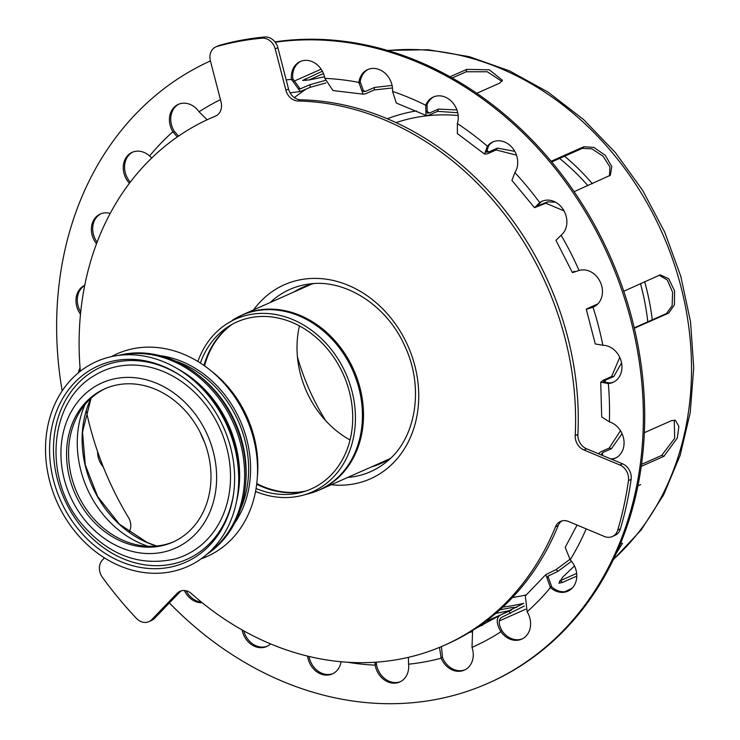 <?xml version="1.0" encoding="UTF-8"?>
<svg xmlns="http://www.w3.org/2000/svg" width="740" height="740" viewBox="0 0 740 740"><rect width="100%" height="100%" fill="white"/><g stroke="black" fill="none" stroke-linecap="round" stroke-linejoin="round"><path stroke-width="1.11" d="M299.46 325.952A92.519 76.886 -113.9 0 0 350.057 439.976M255.55 491.443A94.535 78.551 -113.9 0 0 297.572 496.438A94.535 78.551 -113.9 0 0 302.669 495.291A94.535 78.551 -113.9 0 0 345.848 373.608A94.535 78.551 -113.9 0 0 226.653 323.963A94.535 78.551 -113.9 0 0 197.885 361.49M200.226 432.475A94.535 78.551 -113.9 0 0 204.49 442.085M256.068 488.529A91.372 75.933 -113.9 0 0 296.786 493.404A91.372 75.933 -113.9 0 0 301.716 492.294A91.372 75.933 -113.9 0 0 343.453 374.671A91.372 75.933 -113.9 0 0 228.235 326.682A91.372 75.933 -113.9 0 0 200.392 363.062M80.327 371.23A288.304 239.575 66.1 0 1 210.419 118.289A288.304 239.575 66.1 0 1 215.358 116.171A13.107 10.887 -113.9 0 0 215.59 116.078A13.107 10.887 -113.9 0 0 221.075 102.111L210.401 60.828A13.107 10.887 66.1 0 1 215.886 46.87A13.107 10.887 66.1 0 1 217.116 46.426A353.831 294.03 66.1 0 1 261.988 38.184A13.107 10.887 66.1 0 1 275.215 48.923L285.89 90.206A13.107 10.887 -113.9 0 0 298.026 100.992A288.304 239.575 66.1 0 1 575.221 435.62A13.107 10.887 -113.9 0 0 583.916 449.976L619.87 464.998A13.107 10.887 66.1 0 1 628.454 480.565A353.831 294.03 66.1 0 1 617.743 530.053A13.107 10.887 66.1 0 1 612.304 536.546A13.107 10.887 66.1 0 1 604.413 536.482L568.449 521.46A13.107 10.887 -113.9 0 0 560.559 521.395A13.107 10.887 -113.9 0 0 555.509 526.788A288.304 239.575 66.1 0 1 444.287 645.336A288.304 239.575 66.1 0 1 191.484 593.647A13.107 10.887 -113.9 0 0 179.987 591.297A13.107 10.887 -113.9 0 0 177.082 593.341L151.792 619.611A13.107 10.887 66.1 0 1 148.879 621.655A13.107 10.887 66.1 0 1 136.502 618.446A353.831 294.03 66.1 0 1 102.333 577.2A13.107 10.887 66.1 0 1 102.434 560.032L104.488 557.895M561.938 520.914A13.107 10.887 -113.9 0 0 558.173 525.604A288.304 239.575 66.1 0 1 446.951 644.161L444.287 645.336M215.886 46.87L218.55 45.686A13.107 10.887 66.1 0 1 219.78 45.242A353.831 294.03 66.1 0 1 264.652 37A13.107 10.887 66.1 0 1 277.879 47.739L288.554 89.031A13.107 10.887 -113.9 0 0 300.69 99.808A288.304 239.575 66.1 0 1 577.885 434.436A13.107 10.887 -113.9 0 0 586.58 448.792L622.543 463.814A13.107 10.887 66.1 0 1 631.118 479.381A353.831 294.03 66.1 0 1 620.416 528.878A13.107 10.887 66.1 0 1 614.968 535.362L612.304 536.546M129.028 532.088A13.107 10.887 -113.9 0 0 128.538 517.658A288.304 239.575 66.1 0 1 86.266 410.839M210.419 118.289L213.083 117.105A288.304 239.575 66.1 0 1 216.376 115.681M181.365 590.816A13.107 10.887 -113.9 0 0 179.746 592.157L154.457 618.427A13.107 10.887 66.1 0 1 151.543 620.471L148.879 621.655M293.956 291.976A96.376 80.087 66.1 0 1 313.483 283.624M390.85 457.977A96.376 80.087 66.1 0 1 371.554 466.857M609.51 175.972L609.89 166.935L602.98 156.14L591.935 148.87L582.297 148.352L551.679 161.94M551.115 161.264L583.841 146.742L593.887 147.417L605.227 155.271L611.777 166.528L610.361 175.251L574.129 191.688M323.473 73.556L309.043 79.966M324.527 76.803L309.385 79.911L302.651 80.457L322.372 71.225M511.599 610.038L485.431 621.646M510.924 610.334L495.754 613.423M499.87 609.825L511.756 607.568L516.649 607.401M644.374 432.678L671.633 420.579L675.435 420.348L678.876 426.518L677.313 437.969L663.91 456.321L641.275 466.367M641.552 464.341L661.708 455.405L674.677 438.311L674.27 420.07M576.784 576.099L562.289 582.528L558.857 583.176L562.835 576.987L574.499 565.961M559.579 580.974L576.654 573.435M620.768 543.003L622.451 543.317L616.531 552.873M620.12 544.575L620.86 542.994M501.933 81.418L487.299 71.761L466.2 71.761L452.177 77.987M450.031 76.775L466.718 69.375L489.297 69.791L502.432 80.29L499.676 83.139L476.754 93.305M623.765 291.246L660.2 274.873L668.692 278.712L674.584 290.903L674.408 304.926L668.636 313.131L634.346 328.246M634.245 327.82L666.472 313.529L672.133 305.722L672.614 292.263L667.313 280.035L659.146 275.169M300.949 61.244A19.656 16.335 -113.9 0 0 292.79 78.727L300.116 88.883L309.94 84.721L325.239 80.438M325.924 82.926L310.3 87.274L300.255 91.501L291.458 79.319A19.656 16.335 66.1 0 1 300.274 61.522A19.656 16.335 66.1 0 1 324.851 78.357L332.972 90.558L363.072 94.156L358.9 82.427A19.656 16.335 66.1 0 1 367.697 69.579A19.656 16.335 66.1 0 1 384.846 73.029A19.656 16.335 66.1 0 1 392.561 91.399L396.289 103.017L425.963 115.403L425.731 105.247A19.656 16.335 66.1 0 1 433.372 97.005A19.656 16.335 66.1 0 1 452.297 102.203A19.656 16.335 66.1 0 1 457.375 123.552L457.385 133.579L484.524 154.087L487.401 146.233A19.656 16.335 66.1 0 1 492.822 141.932A19.656 16.335 66.1 0 1 513.338 149.101A19.656 16.335 66.1 0 1 514.874 172.614L511.932 180.403L534.539 207.69L539.71 202.594A19.656 16.335 66.1 0 1 542.004 201.289A19.656 16.335 66.1 0 1 563.889 210.623A19.656 16.335 66.1 0 1 561.133 235.246L555.962 240.343L572.353 272.505M434.047 96.727A19.656 16.335 -113.9 0 0 427.063 104.654L427.248 113.118L429.718 112.933L438.376 109.094L456.913 109.946M457.727 112.739L437.581 111.342L428.913 115.181L425.963 115.403M542.679 201.012A19.656 16.335 -113.9 0 0 541.042 202.001L536.731 206.247L547.609 201.863L555.537 202.205M564.037 210.881L545.852 203.204L534.539 207.69M574.712 271.266C570.67 273.115 571.946 272.912 578.56 270.646L579.087 270.479A19.656 16.335 66.1 0 1 600.834 283.3A19.656 16.335 66.1 0 1 593.499 306.989A19.656 16.335 66.1 0 1 593.008 307.193L592.49 307.377C585.886 309.644 584.6 309.847 588.642 307.997L586.284 309.237L595.265 343.952L602.86 345.266A19.656 16.335 66.1 0 1 621.147 361.129A19.656 16.335 66.1 0 1 612.988 382.377A19.656 16.335 66.1 0 1 608.326 383.524L600.723 382.182L602.924 380.379L611.591 376.531L619.759 357.355M621.554 362.924L613.821 376.466L605.163 380.314L603.322 381.822L609.658 382.941A19.656 16.335 -113.9 0 0 613.654 382.062M577.071 525.067L565.203 547.35L570.198 559.81A19.656 16.335 66.1 0 1 567.83 591.195A19.656 16.335 66.1 0 1 550.458 587.551L545.796 574.619L525.298 595.922L527.139 611.767A19.656 16.335 66.1 0 1 521.654 639.166A19.656 16.335 66.1 0 1 500.962 631.738L500.591 631.183C496.188 623.228 496.105 617.872 500.351 615.097L523.615 603.377A285.686 237.401 -113.9 0 1 502.876 607.077M524.299 606.014L501.785 617.28C498.27 619.565 498.316 624.005 501.924 630.591L502.293 631.146A19.656 16.335 -113.9 0 0 522.311 638.851M500.776 617.918A288.304 239.575 -113.9 0 0 501.785 617.28L501.248 617.567M475.385 628.667L500.351 615.097M408.397 657.342L408.563 664.196A19.656 16.335 66.1 0 1 399.748 681.993A19.656 16.335 66.1 0 1 375.171 665.158L374.893 662.254M376.272 662.161L376.503 664.566A19.656 16.335 -113.9 0 0 400.405 681.679M243.793 630.878A19.656 16.335 -113.9 0 0 267.307 646.196M270.572 643.883A19.656 16.335 66.1 0 1 266.65 646.51A19.656 16.335 66.1 0 1 242.119 629.943M80.234 370.157A19.656 16.335 -113.9 0 0 79.865 371.591M78.412 372.766A19.656 16.335 66.1 0 1 80.059 367.891M100.982 213.74A19.656 16.335 -113.9 0 0 97.088 242.211M96.496 243.775A19.656 16.335 66.1 0 1 100.316 214.017A19.656 16.335 66.1 0 1 110.177 213.425M179.043 104.072A19.656 16.335 -113.9 0 0 174.215 131.156L178.525 136.095M177.267 136.965L172.883 131.748A19.656 16.335 66.1 0 1 178.368 104.349A19.656 16.335 66.1 0 1 199.06 111.777L207.126 119.788M132.858 152.042A19.656 16.335 -113.9 0 0 130.258 182.151M129.407 183.27A19.656 16.335 66.1 0 1 132.192 152.32A19.656 16.335 66.1 0 1 149.563 155.974L151.811 157.916M84.712 285.446A19.656 16.335 -113.9 0 0 80.716 311.975M80.493 314.223A19.656 16.335 66.1 0 1 84.739 285.316M103.323 467.023A19.656 16.335 66.1 0 1 97.578 451.576M186.166 590.798A19.656 16.335 -113.9 0 0 201.428 602.11M202.224 602.758A19.656 16.335 66.1 0 1 184.417 590.529M309.07 656.463A19.656 16.335 -113.9 0 0 332.982 673.622M341.038 661.736A19.656 16.335 66.1 0 1 332.325 673.937A19.656 16.335 66.1 0 1 307.6 656.102M472.601 630.452L472.009 647.38A19.656 16.335 66.1 0 1 464.322 670.135A19.656 16.335 66.1 0 1 441.17 658.212L439.486 647.398M441.447 646.575L442.502 657.62A19.656 16.335 -113.9 0 0 464.979 669.82M478.271 626.743L482.721 625.143M471.667 631.803L468.864 632.755M571.502 561.262L557.923 571.345L547.905 576.192L551.79 586.959A19.656 16.335 -113.9 0 0 568.496 590.881M545.796 574.619L556.091 569.578L569.791 559.394M600.723 382.182L601.694 416.962L609.39 421.856A19.656 16.335 66.1 0 1 623.802 439.514A19.656 16.335 66.1 0 1 615.116 458.273A19.656 16.335 66.1 0 1 611.693 459.281M610.694 458.865A19.656 16.335 -113.9 0 0 615.773 457.958M598.42 453.74L600.529 451.927L609.187 448.079L620.49 430.708M622.062 433.659L611.434 448.681L602.776 452.529L601 454.822M597.532 304.242L590.705 307.276C587.347 308.811 588.393 308.654 593.832 306.786L594.34 306.601M588.642 307.997L597.948 303.816M590.862 307.785A288.304 239.575 -113.9 0 0 590.705 307.276L588.735 308.303M493.497 141.654A19.656 16.335 -113.9 0 0 488.733 145.641L486.337 152.19L488.788 151.95L497.447 148.111L514.772 151.349M516.465 155.141L496.133 149.961L487.466 153.809L484.524 154.087M368.372 69.301A19.656 16.335 -113.9 0 0 360.232 81.835L363.71 91.612L365.764 91.316L374.421 87.468L392.08 85.433M392.487 87.958L374.2 89.956L365.532 93.804L363.072 94.156M169.386 602.924A340.724 283.133 -113.9 0 0 488.206 683.205L489.538 682.613A340.724 283.133 -113.9 0 0 618.732 277.223A340.724 283.133 -113.9 0 0 274.938 41.875M488.206 683.205A340.724 283.133 -113.9 0 0 617.401 277.815A340.724 283.133 -113.9 0 0 275.215 42.236M210.428 60.939A340.724 283.133 -113.9 0 0 62.169 390.868M637.954 485.801L640.609 484.626M236.523 501.47A106.153 88.208 -113.9 0 0 177.683 368.871M208.819 552.623A109.816 91.261 -113.9 0 0 233.516 423.447A109.816 91.261 -113.9 0 0 121.175 355.089M238.595 484.043L238.733 480.602A106.153 88.208 -113.9 0 0 194.638 381.23L191.993 379.028A112.175 93.222 -113.9 0 0 46.269 435.712A112.175 93.222 -113.9 0 0 170.024 571.965A112.175 93.222 -113.9 0 0 238.595 484.043A112.175 93.222 -113.9 0 0 191.993 379.028M168.85 567.423A107.457 89.3 -113.9 0 0 233.692 492.933A107.457 89.3 -113.9 0 0 182.123 376.697A107.457 89.3 -113.9 0 0 49.848 441.762A107.457 89.3 -113.9 0 0 168.85 567.423M159.646 546.203A83.87 69.699 -113.9 0 0 172.79 542.152A83.87 69.699 -113.9 0 0 202.483 437.22A83.87 69.699 -113.9 0 0 104.756 388.824A83.87 69.699 -113.9 0 0 72.03 486.069A83.87 69.699 -113.9 0 0 159.646 546.203M105.765 388.389A83.87 69.699 -113.9 0 0 74.25 485.801A83.87 69.699 -113.9 0 0 161.644 545.315A83.87 69.699 -113.9 0 0 173.789 541.699M85.1 404.429A96.977 80.586 -113.9 0 0 148.037 546.259M201.178 558.802A110.871 92.13 -113.9 0 0 257.261 478.327A110.871 92.13 -113.9 0 0 208.763 369.019A110.871 92.13 -113.9 0 0 111.463 356.606M245.68 483.072A106.153 88.208 -113.9 0 0 197.469 374.421M207.08 554.177A109.816 91.261 -113.9 0 0 234.848 422.855A109.816 91.261 -113.9 0 0 118.853 355.339M232.221 320.355A95.58 79.421 66.1 0 1 358.928 388.287A95.58 79.421 66.1 0 1 309.089 493.589L319.939 489.76A95.663 79.495 -113.9 0 0 360.001 387.834A95.663 79.495 -113.9 0 0 242.341 314.879L226.653 323.963M305.944 491.009A92.519 76.886 66.1 0 1 304.14 491.369A92.519 76.886 66.1 0 1 256.762 483.572M204.536 365.865A92.519 76.886 66.1 0 1 232.018 324.416M256.688 484.238A92.454 76.821 -113.9 0 0 303.317 491.665A92.454 76.821 -113.9 0 0 304.973 491.332M231.13 324.916A92.454 76.821 -113.9 0 0 203.99 365.486M555.509 526.788L558.173 525.604M617.743 530.053L620.416 528.878M628.454 480.565L631.118 479.381M619.87 464.998L622.543 463.814M583.916 449.976L586.58 448.792M575.221 435.62L577.885 434.436M298.026 100.992L300.69 99.808M285.89 90.206L288.554 89.031M275.215 48.923L277.879 47.739M261.988 38.184L264.652 37M217.116 46.426L219.78 45.242M151.792 619.611L154.457 618.427M177.082 593.341L179.746 592.157M270.174 302.531A99.669 82.825 66.1 0 1 307.322 284.308C343.443 277.824 386.41 304.427 404.678 345.784C424.668 387.557 416 439.153 386.206 462.093A99.669 82.825 66.1 0 1 355.006 476.468A99.669 82.825 66.1 0 1 347.772 477.411M253.617 309.875A106.153 88.208 66.1 0 1 407.981 346.033A106.153 88.208 66.1 0 1 331.215 484.755M582.297 148.352L583.841 146.742M305.981 80.438L305.528 78.699M661.708 455.405L663.91 456.321M560.633 580.539L562.289 582.528M466.2 71.761L466.718 69.375M634.31 328.098L635.318 327.913M666.472 313.529L668.636 313.131M292.883 79.374L291.551 79.966M310.3 87.274L309.94 84.721M426.86 105.219L425.519 105.811M437.581 111.342L438.376 109.094M540.598 202.325L539.257 202.917M545.852 203.204L547.609 201.863M607.762 383.551L609.094 382.959M611.591 376.531L613.821 376.466M500.591 631.183L501.924 630.591M509.009 611.249L510.443 613.432M375.078 664.502L376.41 663.91M174.585 131.711L173.243 132.303M440.929 657.582L442.27 656.99M549.987 587.107L551.328 586.515M556.091 569.578L557.923 571.345M609.187 448.079L611.434 448.681M592.49 307.377L593.832 306.786M597.3 304.149L597.791 303.983M488.391 146.104L487.059 146.696M496.133 149.961L497.447 148.111M360.167 82.464L358.835 83.056M374.2 89.956L374.421 87.468M301.272 88.559A288.304 239.575 -113.9 0 0 298.988 88.828M429.718 112.933A288.304 239.575 -113.9 0 0 426.036 111.157M538.942 205.711A288.304 239.575 -113.9 0 0 538.026 204.471M602.323 455.368A288.304 239.575 -113.9 0 0 602.776 452.529M547.212 577.616A288.304 239.575 -113.9 0 0 549.265 575.193M605.357 382.774A288.304 239.575 -113.9 0 0 605.163 380.314M488.788 151.95A288.304 239.575 -113.9 0 0 486.319 149.878M291.458 79.319A301.411 250.471 -113.9 0 0 286.204 79.939M425.731 105.247A301.411 250.471 -113.9 0 0 392.561 91.399M539.71 202.594A301.411 250.471 -113.9 0 0 514.874 172.614M602.86 345.266A301.411 250.471 -113.9 0 0 593.008 307.193M527.139 611.767A301.411 250.471 -113.9 0 0 550.458 587.551M408.563 664.196A301.411 250.471 -113.9 0 0 441.17 658.212M172.883 131.748A301.411 250.471 -113.9 0 0 149.563 155.974M220.446 99.669A301.411 250.471 -113.9 0 0 199.06 111.777M347.578 662.245A301.411 250.471 -113.9 0 0 375.171 665.158M472.009 647.38A301.411 250.471 -113.9 0 0 500.962 631.738M570.198 559.81A301.411 250.471 -113.9 0 0 586.2 528.878M609.39 421.856A301.411 250.471 -113.9 0 0 608.326 383.524M579.087 270.479A301.411 250.471 -113.9 0 0 561.133 235.246M487.401 146.233A301.411 250.471 -113.9 0 0 457.375 123.552M358.9 82.427A301.411 250.471 -113.9 0 0 324.851 78.357M305.824 89.263A279.183 231.999 -113.9 0 0 294.381 97.625M512.505 597.504A279.183 231.999 -113.9 0 0 526.464 594.868M592.37 183.705A216.339 179.774 -113.9 0 0 564.583 156.214M416.343 110.908A216.339 179.774 -113.9 0 0 391.044 117.401A216.339 179.774 -113.9 0 0 387.298 118.77M652.264 319.828A216.339 179.774 -113.9 0 0 644.633 281.607M297.425 356.911A209.679 174.242 -113.9 0 0 325.73 420.709M647.778 321.817A209.679 174.242 -113.9 0 0 640.415 283.476M587.902 185.685A209.679 174.242 -113.9 0 0 559.597 158.425M458.171 115.505A209.679 174.242 -113.9 0 0 396.02 122.627M572.233 588.096L564.981 591.713A288.304 239.575 -113.9 0 0 572.251 588.069M613.599 559.163A288.304 239.575 -113.9 0 0 669.552 250.879A288.304 239.575 -113.9 0 0 387.927 50.57M365.764 91.316A288.304 239.575 -113.9 0 0 362.017 90.641M182.734 377.123A105.302 87.505 -113.9 0 0 53.715 441.678A105.302 87.505 -113.9 0 0 170.348 564.444A105.302 87.505 -113.9 0 0 233.794 492.183M226.819 448.042A100.871 83.824 -113.9 0 0 93.693 375.966C48.119 402.819 43.336 479.798 82.39 524.762C109.067 555.305 139.906 566.72 174.899 558.987A100.871 83.824 -113.9 0 0 226.819 448.042M213.314 451.798A90.419 75.138 -113.9 0 0 82.02 396.973A90.419 75.138 -113.9 0 0 120.999 547.692A90.419 75.138 -113.9 0 0 213.314 451.798M90.974 398.277A99.364 82.575 -113.9 0 0 156.529 546.028M254.005 436.702A104.229 86.617 -113.9 0 0 211.954 371.517C232.749 388.223 246.762 409.942 254.005 436.683A104.229 86.617 -113.9 0 1 257.548 474.285C258.427 461.806 257.243 449.273 254.005 436.683M234.478 523.411A102.777 85.405 -113.9 0 0 246.818 439.579A102.777 85.405 -113.9 0 0 160.044 355.663M240.713 508.621A101.547 84.388 -113.9 0 0 244.912 440.161A101.547 84.388 -113.9 0 0 175.195 360.963M311.697 284.095L242.341 314.879M389.305 458.985L319.939 489.76M302.669 495.291L309.089 493.589M300.255 91.501L290.117 92.87M613.331 559.708L641.21 529.896L663.669 494.773L680.153 455.304L690.244 412.559L693.732 367.678L690.549 321.845L680.782 276.251L664.714 232.12L642.764 190.578L615.514 152.755L583.675 119.64L548.062 92.112L509.592 70.92L469.271 56.656L428.155 49.737L387.344 50.403M321.123 69.162L293.354 81.483M525.668 609.233L499.26 620.952M91.066 398.194L82.501 432.077L85.294 464.979L97.615 496.466L119.399 524.16L147.362 542.605L156.667 546.018M211.954 371.517L208.763 369.019M257.548 474.285L257.261 478.327"/></g></svg>
